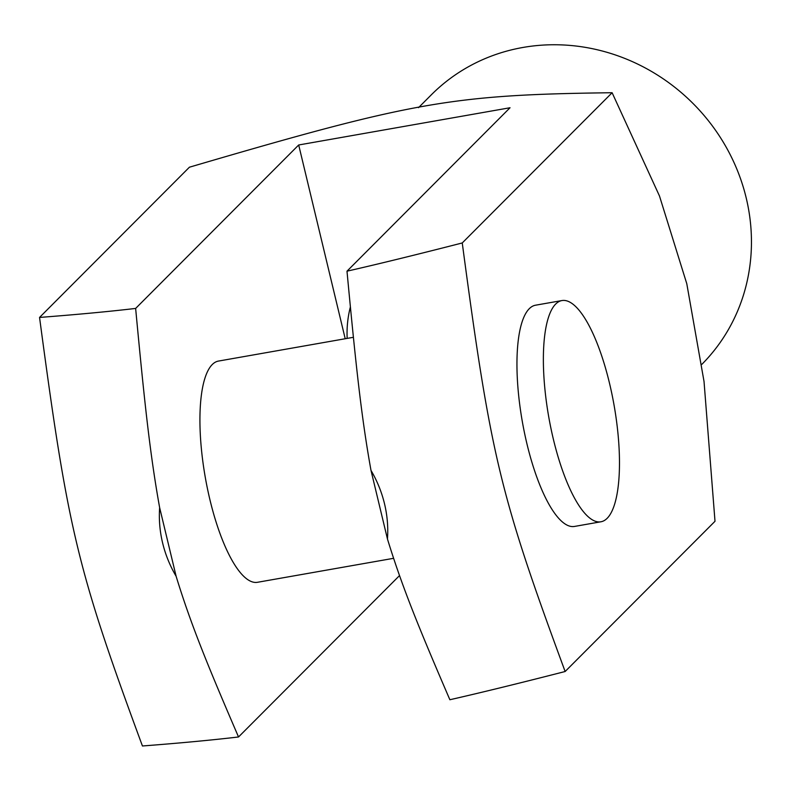 <?xml version="1.0" encoding="UTF-8"?>
<svg xmlns="http://www.w3.org/2000/svg" width="791" height="791" viewBox="0 0 791 791"><rect width="100%" height="100%" fill="white"/><g stroke="black" fill="none" stroke-linecap="round" stroke-linejoin="round"><path stroke-width="1.19" d="M347.16 338.4A112.322 105.065 44.9 0 1 350.373 306.977M565.14 671.51L715.005 521.279L704.03 381.489L686.786 283.722L659.496 196.03L612.115 92.725C451.641 94.752 413.446 101.475 189.415 167.208L39.55 317.438C76.747 314.581 108.782 311.585 135.637 308.431L298.691 144.98L510.037 107.744L346.992 271.184C377.673 264.204 416.096 254.791 462.251 242.956C490.697 456.259 500.001 494.988 565.14 671.51C518.975 683.345 480.552 692.758 449.871 699.738C419.24 628.637 402.352 587.584 387.461 539.017A117.938 110.325 -135.1 0 0 370.999 470.408C361.309 416.62 355.752 364.216 346.992 271.184M298.691 144.98L345.212 338.746M418.508 107.665L431.382 94.762A190.938 178.618 44.9 0 1 613.391 54.292A190.938 178.618 44.9 0 1 746.21 197.958A190.938 178.618 44.9 0 1 701.785 364.414M393.572 558.317L257.47 582.295A112.322 33.182 -100 0 1 207.46 488.7A112.322 33.182 -100 0 1 212.255 364.542A112.322 33.182 -100 0 1 218.484 361.072L353.399 337.302M555.697 304.031A112.322 33.182 -100 0 1 561.936 300.56A112.322 33.182 -100 0 1 614.103 405.407A112.322 33.182 -100 0 1 600.913 521.783A112.322 33.182 -100 0 1 550.902 428.188A112.322 33.182 -100 0 1 555.697 304.031M600.913 521.783L574.493 526.44A112.322 33.182 -100 0 1 524.482 432.845A112.322 33.182 -100 0 1 529.288 308.688A112.322 33.182 -100 0 1 535.517 305.207L561.936 300.56M612.115 92.725L462.251 242.956M135.637 308.431C144.407 401.452 149.954 453.866 159.644 507.654A117.938 110.325 -135.1 0 0 176.116 576.253C190.997 624.831 207.885 665.874 238.526 736.975C211.662 740.129 179.636 743.135 142.439 745.982C77.291 569.461 67.996 530.741 39.55 317.438M399.514 575.591L238.526 736.975M370.999 470.408L387.461 539.017M176.116 576.253L159.644 507.654"/></g></svg>
